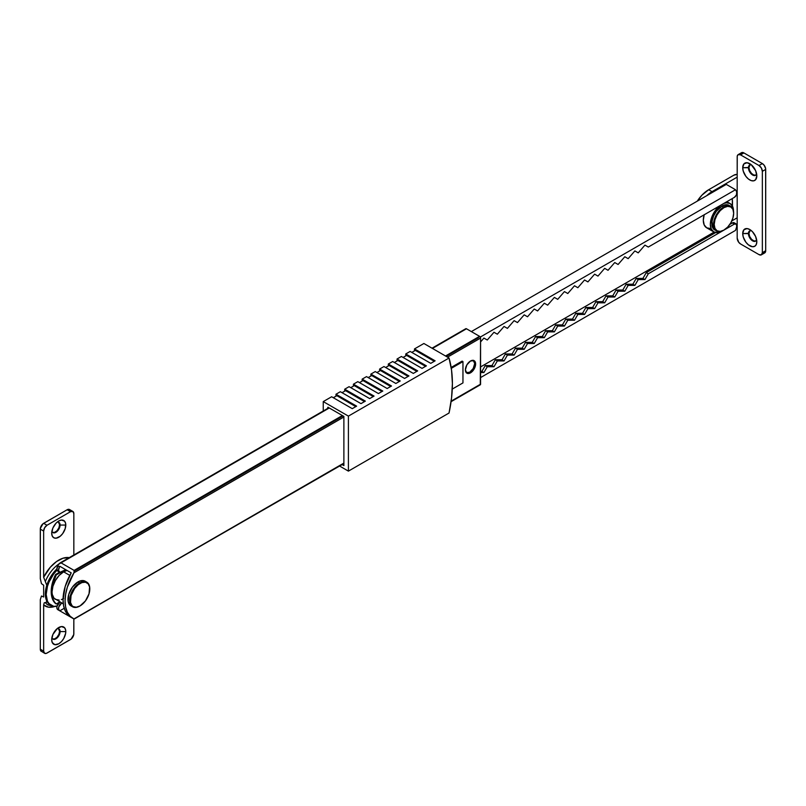 <?xml version="1.0" encoding="UTF-8"?>
<svg xmlns="http://www.w3.org/2000/svg" width="806" height="806" viewBox="0 0 806 806"><rect width="100%" height="100%" fill="white"/><g stroke="black" fill="none" stroke-linecap="round" stroke-linejoin="round"><path stroke-width="1.21" d="M470.513 372.835L469.586 372.301L470.513 372.835L472.467 371.254L475.238 366.458L475.53 362.881L474.13 360.665A7.234 4.181 -60 0 1 475.238 366.458A7.234 4.181 -60 0 1 470.513 372.835A7.234 4.181 -60 0 1 466.896 373.198L470.513 372.835M470.513 361.017A7.234 4.181 -60 0 1 474.13 360.665L470.513 361.017L466.896 364.836L465.394 369.883L466.896 373.198A7.234 4.181 -60 0 1 465.777 367.395A7.234 4.181 -60 0 1 470.513 361.017M451.148 401.156L480.567 384.17A1.421 0.826 -120 0 1 480.275 384.815L480.567 338.077L447.531 357.149L480.567 338.077L480.567 384.17L451.148 401.156L479.57 384.744M74.333 618.958L343.88 463.087L73.94 618.927L70.193 616.278L67.382 612.288L65.649 607.12L65.064 601.014L65.649 594.223L67.382 587.06L73.94 572.834L343.88 416.994L73.94 572.834L74.122 570.406L61.034 562.86L58.848 564.119A38.003 21.943 120 0 0 57.79 565.893L59.473 566.86A38.003 21.943 -60 0 1 59.805 566.275L71.21 572.865A38.003 21.943 120 0 0 70.918 617.245A38.003 21.943 120 0 0 71.21 617.406L67.754 614.666L65.175 610.716L63.583 605.709L63.049 599.845L65.175 586.526L71.21 572.865L59.805 566.275A38.003 21.943 120 0 0 59.473 566.86L58.536 570.416L59.966 572.331L65.679 569.671L61.77 571.928A4.594 2.65 -60 0 1 59.473 572.149A4.594 2.65 -60 0 1 59.473 566.86L57.79 565.893A38.003 21.943 -60 0 1 58.848 564.119L59.322 563.505M462.12 361.118L451.148 367.455L462.12 361.118L462.956 361.602L462.12 361.118M61.77 602.908L58.767 606.948L58.586 609.225L59.473 610.636L57.79 609.668A38.003 21.943 120 0 0 57.841 609.689A38.003 21.943 120 0 0 57.891 609.719A38.003 21.943 -60 0 1 57.79 609.668L56.904 608.258L57.095 605.981L60.087 601.941M59.997 602.001A4.594 2.65 120 0 0 57.075 606.041A4.594 2.65 120 0 0 57.79 609.668L59.473 610.636A38.003 21.943 120 0 0 59.805 610.827L64.238 608.268L59.805 610.827A38.003 21.943 -60 0 1 59.513 610.656A38.003 21.943 -60 0 1 59.473 610.636A4.594 2.65 -60 0 1 58.757 607.019A4.594 2.65 -60 0 1 61.669 602.969M343.88 463.571L73.94 618.927A38.003 21.943 -60 0 1 72.933 618.404A38.003 21.943 -60 0 1 73.94 572.834L74.374 571.877M70.636 617.074L59.805 610.827L70.636 617.074M58.294 571.363L56.863 569.449L57.79 565.893A4.594 2.65 120 0 0 57.8 571.182L59.473 572.149M74.464 570.991L343.044 415.926L74.464 570.991M446.192 356.373L478.563 337.684L446.192 356.373M432.016 348.192L465.767 328.707A1.421 0.826 -120 0 1 466.483 328.777L432.439 348.434L466.483 328.777L479.57 336.334A1.421 0.826 -120 0 1 480.567 338.077L479.57 336.334L466.483 328.777L465.556 328.959M61.034 562.86L329.281 407.987L61.034 562.86L74.122 570.406L342.369 415.543L74.122 570.406M479.57 336.334L445.517 355.99L479.57 336.334M452.267 389.076L462.956 382.91L462.956 361.602L451.289 368.342L462.956 361.602L462.956 382.91L452.267 389.076M343.88 463.087L73.94 618.927M726.287 184.393L471.349 331.588L726.287 184.393L735.505 189.722A55.271 31.908 -60 0 1 736.684 191.989A55.271 31.908 120 0 0 735.505 189.722L480.275 337.079L735.505 189.722L726.287 184.393M480.567 366.932L714.126 232.088L480.567 366.932M732.432 206.034L732.251 198.578A55.271 31.908 -60 0 1 732.432 206.034M735.505 230.395A55.271 31.908 120 0 0 736.684 226.768L736.462 224.169L734.367 224.088L648.296 273.778L644.941 279.581L638.231 279.581L634.876 285.395L628.166 285.395L624.811 291.208L618.101 291.208L614.746 297.011L608.036 297.011L604.681 302.824L597.981 302.824L594.627 308.638L587.917 308.638L584.562 314.441L577.852 314.441L574.497 320.254L567.787 320.254L564.432 326.067L557.722 326.067L554.367 331.881L547.657 331.881L544.302 337.684L537.602 337.684L534.247 343.497L527.537 343.497L524.182 349.31L517.472 349.31L514.117 355.114L507.407 355.114L504.052 360.927L497.342 360.927L493.987 366.74L487.277 366.74L483.922 372.543L480.567 372.543L483.922 372.543L481.917 371.385L485.272 365.571L491.972 365.571L495.327 359.768L502.037 359.768L505.392 353.955L512.102 353.955L515.457 348.142L522.167 348.142L525.522 342.338L532.232 342.338L535.587 336.525L542.297 336.525L545.652 330.712L552.362 330.712L555.707 324.909L562.417 324.909L565.772 319.095L572.482 319.095L575.837 313.282L582.547 313.282L585.902 307.469L592.612 307.469L595.966 301.666L602.676 301.666L606.031 295.852L612.741 295.852L616.096 290.039L622.796 290.039L626.151 284.236L632.861 284.236L636.216 278.423L642.926 278.423L646.281 272.609L715.657 232.561L646.281 272.609L648.296 273.778L646.281 272.609L642.926 278.423L644.941 279.581L642.926 278.423L636.216 278.423L638.231 279.581L636.216 278.423L632.861 284.236L634.876 285.395L632.861 284.236L626.151 284.236L628.166 285.395L626.151 284.236L622.796 290.039L624.811 291.208L622.796 290.039L616.096 290.039L618.101 291.208L616.096 290.039L612.741 295.852L614.746 297.011L612.741 295.852L606.031 295.852L608.036 297.011L606.031 295.852L602.676 301.666L604.681 302.824L602.676 301.666L595.966 301.666L597.981 302.824L595.966 301.666L592.612 307.469L594.627 308.638L592.612 307.469L585.902 307.469L587.917 308.638L585.902 307.469L582.547 313.282L584.562 314.441L582.547 313.282L575.837 313.282L577.852 314.441L575.837 313.282L572.482 319.095L574.497 320.254L572.482 319.095L565.772 319.095L567.787 320.254L565.772 319.095L562.417 324.909L564.432 326.067L562.417 324.909L555.707 324.909L557.722 326.067L555.707 324.909L552.362 330.712L554.367 331.881L552.362 330.712L545.652 330.712L547.657 331.881L545.652 330.712L542.297 336.525L544.302 337.684L542.297 336.525L535.587 336.525L537.602 337.684L535.587 336.525L532.232 342.338L534.247 343.497L532.232 342.338L525.522 342.338L527.537 343.497L525.522 342.338L522.167 348.142L524.182 349.31L522.167 348.142L515.457 348.142L517.472 349.31L515.457 348.142L512.102 353.955L514.117 355.114L512.102 353.955L505.392 353.955L507.407 355.114L505.392 353.955L502.037 359.768L504.052 360.927L502.037 359.768L495.327 359.768L497.342 360.927L495.327 359.768L491.972 365.571L493.987 366.74L491.972 365.571L485.272 365.571L487.277 366.74L485.272 365.571L481.917 371.385L483.922 372.543L487.277 366.74L493.987 366.74L497.342 360.927L504.052 360.927L507.407 355.114L514.117 355.114L517.472 349.31L524.182 349.31L527.537 343.497L534.247 343.497L537.602 337.684L544.302 337.684L547.657 331.881L554.367 331.881L557.722 326.067L564.432 326.067L567.787 320.254L574.497 320.254L577.852 314.441L584.562 314.441L587.917 308.638L594.627 308.638L597.981 302.824L604.681 302.824L608.036 297.011L614.746 297.011L618.101 291.208L624.811 291.208L628.166 285.395L634.876 285.395L638.231 279.581L644.941 279.581L648.296 273.778L734.367 224.088A3.556 2.055 -60 0 1 736.14 223.907A3.556 2.055 -60 0 1 736.684 226.768A55.271 31.908 -60 0 1 735.505 230.395L480.567 377.581L735.505 230.395M736.14 223.907L734.135 222.748A3.556 2.055 120 0 0 732.352 222.919L729.863 224.36L732.966 222.658L734.447 223.01M480.567 371.385L481.917 371.385L480.567 371.385M648.296 247.049L734.367 197.359L736.462 194.851L736.684 191.989A3.556 2.055 -60 0 1 734.367 197.359L648.296 247.049L644.941 245.115L648.296 247.049M480.567 341.945L483.922 338.077L487.277 340.011L493.987 332.263L497.342 334.198L504.052 326.45L507.407 328.385L514.117 320.647L517.472 322.581L524.182 314.834L527.537 316.768L534.247 309.02L537.602 310.955L544.302 303.217L547.657 305.152L554.367 297.404L557.722 299.338L564.432 291.591L567.787 293.525L574.497 285.777L577.852 287.722L584.562 279.974L587.917 281.909L594.627 274.161L597.981 276.095L604.681 268.348L608.036 270.292L614.746 262.544L618.101 264.479L624.811 256.731L628.166 258.666L634.876 250.918L638.231 252.862L644.941 245.115L638.231 252.862L634.876 250.918L638.231 252.862L634.876 250.918L628.166 258.666L624.811 256.731L628.166 258.666L624.811 256.731L618.101 264.479L614.746 262.544L618.101 264.479L614.746 262.544L608.036 270.292L604.681 268.348L608.036 270.292L604.681 268.348L597.981 276.095L594.627 274.161L597.981 276.095L594.627 274.161L587.917 281.909L584.562 279.974L587.917 281.909L584.562 279.974L577.852 287.722L574.497 285.777L577.852 287.722L574.497 285.777L567.787 293.525L564.432 291.591L567.787 293.525L564.432 291.591L557.722 299.338L554.367 297.404L557.722 299.338L554.367 297.404L547.657 305.152L544.302 303.217L547.657 305.152L544.302 303.217L537.602 310.955L534.247 309.02L537.602 310.955L534.247 309.02L527.537 316.768L524.182 314.834L527.537 316.768L524.182 314.834L517.472 322.581L514.117 320.647L517.472 322.581L514.117 320.647L507.407 328.385L504.052 326.45L507.407 328.385L504.052 326.45L497.342 334.198L493.987 332.263L497.342 334.198L493.987 332.263L487.277 340.011L483.922 338.077L487.277 340.011L483.922 338.077L480.567 341.945M732.352 222.919L734.367 224.088L732.352 222.919M63.301 603.906L53.992 598.173L52.259 594.354L52.037 591.876L52.924 586.254L55.433 580.471L59.181 575.403L63.614 571.827A16.362 9.45 120 0 1 67.039 570.447L63.614 571.827L69.8 575.393L63.614 571.827A16.362 9.45 120 0 0 52.924 586.254A16.362 9.45 120 0 0 55.433 599.362L59.181 600.097M61.357 599.604L63.614 598.556M733.5 211.031L732.614 206.427L730.105 203.535L726.357 202.81L723.889 203.404A16.362 9.45 -60 0 1 730.105 203.535A16.362 9.45 -60 0 1 733.5 210.85M721.763 231.161A16.362 9.45 -60 0 1 713.743 231.886A16.362 9.45 -60 0 1 710.892 220.028A16.362 9.45 -60 0 1 719.96 205.671L713.743 212.986L711.235 218.769L710.348 224.39L711.235 228.995L713.743 231.886L717.491 232.612L721.924 231.07M704.192 214.698L703.306 220.32L704.192 224.924L706.701 227.816L710.449 228.541M704.162 214.799A16.362 9.45 120 0 0 706.701 227.816L713.743 231.886M59.825 601.901L56.239 603.976L54.365 601.79L52.995 599.009L51.876 591.967L52.995 583.635L56.239 574.93L60.742 572.331L56.239 574.93L55.564 574.537L51.483 587.524L51.201 591.584L52.319 598.626L55.564 603.593A28.744 16.594 120 0 1 55.564 574.537L56.239 574.93A28.744 16.594 -60 0 0 56.239 603.976L59.825 601.901M59.594 572.21L55.564 574.537L59.594 572.21M723.607 207.061L723.939 207.636A13.752 7.939 -60 0 1 733.662 213.258A13.752 7.939 -60 0 1 723.939 230.103L723.607 230.294A14.236 8.221 -60 0 1 716.484 231A14.236 8.221 -60 0 1 714.307 219.595A14.236 8.221 -60 0 1 723.607 207.061A14.236 8.221 -60 0 1 730.72 206.356A14.236 8.221 -60 0 1 733.662 213.066A14.236 8.221 120 0 0 733.662 212.865A14.236 8.221 120 0 0 723.607 207.061L721.924 206.084L723.607 207.061A14.236 8.221 120 0 0 713.542 224.491A14.236 8.221 120 0 0 723.607 230.294L727.657 227.101L730.82 222.839L732.926 217.983L733.662 213.258L732.926 209.379L730.82 206.961L727.657 206.346L723.939 207.636L720.211 210.638L717.058 214.9L714.952 219.756L714.207 224.491L714.952 228.36L717.058 230.788L720.211 231.403L723.939 230.103A13.752 7.939 -60 0 1 714.207 224.491A13.752 7.939 -60 0 1 723.939 207.636L723.607 207.061M714.811 230.032A14.236 8.221 120 0 1 712.625 218.628A14.236 8.221 120 0 1 721.924 206.084L725.773 204.754L729.037 205.379A14.236 8.221 120 0 0 721.924 206.084L716.333 211.273L713.562 216.079L712.051 221.136L712.625 227.524L716.484 231M70.918 605.85L68.167 601.488L68.742 594.445L72.449 587.09L78.041 581.902A14.236 8.221 120 0 1 85.154 581.197L80.006 580.985L78.041 581.902L80.046 583.453A13.752 7.939 -60 0 1 89.778 589.065A13.752 7.939 -60 0 1 80.046 605.911L85.456 600.903L89.033 593.79L89.587 586.98L88.136 583.776L85.456 582.224L81.95 582.567L78.152 584.763L74.646 588.461L71.059 595.574L70.505 602.384L71.966 605.588L73.175 606.596L76.328 607.21L80.046 605.911A13.752 7.939 -60 0 1 70.323 600.299A13.752 7.939 -60 0 1 80.046 583.453L79.713 582.869A14.236 8.221 120 0 0 69.648 600.299A14.236 8.221 120 0 0 79.713 606.112A14.236 8.221 -60 0 1 72.6 606.817A14.236 8.221 -60 0 1 70.414 595.412A14.236 8.221 -60 0 1 79.713 582.869L78.041 581.902A14.236 8.221 120 0 0 68.742 594.445A14.236 8.221 120 0 0 70.918 605.85L72.6 606.817M79.713 582.869A14.236 8.221 -60 0 1 86.826 582.164A14.236 8.221 -60 0 1 89.778 588.874A14.236 8.221 120 0 0 89.778 588.682A14.236 8.221 120 0 0 79.713 582.869M344.716 391.142L344.716 389.197L349.079 386.679L344.716 389.197L344.716 391.142M335.991 396.169L335.991 394.235L340.354 391.716L335.991 394.235L335.991 396.169M336.837 395.686L355.789 406.627L336.837 395.686L333.311 397.721L336.837 395.686M356.625 406.143L335.991 394.235L356.625 406.143L352.262 408.662L331.639 396.754L323.246 401.6L348.404 416.118L449.043 358.025L423.885 343.497L414.486 348.917L423.885 343.497L449.043 358.025L348.404 416.118L348.404 471.127L339.598 466.039L348.404 471.127L449.043 413.025L348.404 471.127L348.404 416.118L323.246 401.6L331.639 396.754L352.262 408.662L356.625 406.143M345.552 390.658L342.036 392.683L345.552 390.658L364.503 401.6L345.552 390.658M365.35 401.116L344.716 389.197L365.35 401.116L360.987 403.625L340.354 391.716L360.987 403.625L365.35 401.116M354.277 385.621L350.751 387.656L354.277 385.621L373.228 396.562L354.277 385.621M369.702 398.597L349.079 386.679L369.702 398.597L374.065 396.078L369.702 398.597M397.046 360.927L397.046 358.992L401.408 356.474L397.046 358.992L397.046 360.927M388.321 365.964L388.321 364.02L392.683 361.511L388.321 364.02L388.321 365.964M379.606 370.992L379.606 369.057L383.968 366.539L379.606 369.057L379.606 370.992M370.881 376.029L370.881 374.095L375.243 371.576L370.881 374.095L370.881 376.029M362.156 381.067L362.156 379.132L366.518 376.614L362.156 379.132L362.156 381.067M363.002 380.583L381.953 391.525L363.002 380.583L359.476 382.618L363.002 380.583M382.79 391.041L362.156 379.132L382.79 391.041L378.427 393.56L357.804 381.651L353.441 384.17L374.065 396.078L353.441 384.17L357.804 381.651L378.427 393.56L382.79 391.041M371.717 375.546L368.201 377.581L371.717 375.546L390.668 386.487L371.717 375.546M391.515 386.003L370.881 374.095L391.515 386.003L387.152 388.522L366.518 376.614L387.152 388.522L391.515 386.003M380.442 370.508L376.916 372.543L380.442 370.508L399.393 381.45L380.442 370.508M400.229 380.966L379.606 369.057L400.229 380.966L395.867 383.485L375.243 371.576L395.867 383.485L400.229 380.966M389.167 365.481L385.641 367.506L389.167 365.481L408.118 376.422L389.167 365.481M408.954 375.939L388.321 364.02L408.954 375.939L404.592 378.447L383.968 366.539L404.592 378.447L408.954 375.939M397.882 360.443L394.366 362.478L397.882 360.443L416.833 371.385L397.882 360.443M417.679 370.901L397.046 358.992L417.679 370.901L413.317 373.42L392.683 361.511L413.317 373.42L417.679 370.901M406.607 355.406L403.081 357.441L406.607 355.406L425.558 366.347L406.607 355.406M422.032 368.382L401.408 356.474L422.032 368.382L426.394 365.864L422.032 368.382M414.486 350.852L414.486 348.917L435.119 360.826L430.757 363.345L410.133 351.436L405.771 353.955L426.394 365.864L405.771 353.955L410.133 351.436L430.757 363.345L435.119 360.826L414.486 348.917L414.486 350.852M405.771 355.889L405.771 353.955L405.771 355.889M353.441 386.104L353.441 384.17L353.441 386.104M323.246 410.989L323.246 401.6L323.246 410.989M449.043 413.025L451.551 397.963L452.398 383.585L451.551 370.186L449.043 358.025A121.938 70.404 -60 0 1 449.043 413.025M327.387 408.602L327.941 407.211L343.88 416.41L343.88 465.606L342.117 464.588L343.88 465.606L343.88 416.41L327.941 407.211L327.387 408.602M411.806 352.403L415.332 350.368L434.283 361.31L415.332 350.368L411.806 352.403M756.088 175.003L753.942 175.093L751.514 173.421L749.63 170.55L748.925 167.446L742.719 167.739A9.964 5.753 60 0 1 749.771 163.678A9.964 5.753 60 0 1 756.814 175.879L755.625 170.671L751.142 164.626L747.071 162.741L743.908 163.91L742.719 167.739L743.263 171.164L745.852 176.312L748.391 178.992L751.142 180.584L753.681 180.836L755.625 179.708L756.814 175.879A9.964 5.753 60 0 1 749.761 179.94A9.964 5.753 60 0 1 742.719 167.739L748.421 167.739A5.934 3.425 -120 0 0 751.988 174.59A5.934 3.425 -120 0 0 756.622 173.905A5.934 3.425 60 0 1 755.585 175.295A5.934 3.425 60 0 1 751.011 173.713A5.934 3.425 60 0 1 748.421 167.739L748.925 167.446A5.934 3.425 -120 0 0 751.353 173.24A5.934 3.425 -120 0 0 755.827 175.134M756.088 240.853L753.942 240.944L751.514 239.271L749.63 236.4L748.925 233.297L742.719 233.589A9.964 5.753 60 0 1 749.771 229.519A9.964 5.753 60 0 1 756.814 241.719L755.625 236.521L752.461 231.695L749.761 229.519L747.071 228.582L743.908 229.76L742.719 233.589L743.263 237.014L745.852 242.163L748.391 244.843L752.461 246.727L754.748 246.283L756.27 244.53L756.814 241.719A9.964 5.753 60 0 1 749.761 245.79A9.964 5.753 60 0 1 742.719 233.589L748.421 233.589A5.934 3.425 -120 0 0 751.988 240.44A5.934 3.425 -120 0 0 756.622 239.755A5.934 3.425 60 0 1 755.585 241.145A5.934 3.425 60 0 1 751.011 239.553A5.934 3.425 60 0 1 748.421 233.589L748.925 233.297A5.934 3.425 -120 0 0 751.353 239.09A5.934 3.425 -120 0 0 755.827 240.984M763 252.973L764.713 252.903L765.7 250.726L765.64 168.595L764.209 165.311L762.345 163.578L758.99 165.512L740.543 154.863A4.745 2.74 60 0 0 738.165 154.631A4.745 2.74 60 0 0 737.188 156.797L737.188 238.143A4.745 2.74 60 0 0 740.543 243.956L758.99 254.605L740.543 243.956L738.679 242.223L737.188 238.143L737.188 217.801L731.818 220.904L737.188 217.801L737.188 177.139L712.03 191.657L706.661 195.727A24.905 14.377 -60 0 1 712.03 191.657L708.676 189.722L701.935 195.163L697.271 201.147A24.905 14.377 120 0 1 708.676 189.722L733.833 175.194L708.676 189.722L712.03 191.657L737.188 177.139L737.248 156.082L738.165 154.631L740.543 154.863L743.898 152.928L741.52 152.687L740.603 154.148M738.165 154.631L741.52 152.687A4.745 2.74 -120 0 1 743.898 152.928L740.543 154.863L758.99 165.512A4.745 2.74 60 0 1 762.345 171.325L765.7 169.391A4.745 2.74 -120 0 0 762.345 163.578L743.898 152.928L762.345 163.578L758.99 165.512L761.368 168.021L762.345 171.325L762.345 252.671L761.368 254.837L758.99 254.605A4.745 2.74 60 0 0 761.368 254.837A4.745 2.74 60 0 0 762.345 252.671L762.345 171.325L765.7 169.391L765.7 250.726L762.345 252.671L765.7 250.726A4.745 2.74 -120 0 1 764.713 252.903L761.368 254.837M749.912 164.898A5.934 3.425 -120 0 0 748.925 167.446L750.154 164.736M749.912 230.748A5.934 3.425 -120 0 0 748.925 233.297L750.154 230.587M733.833 175.194L737.188 174.398A4.745 2.74 180 0 0 733.833 175.194M748.421 233.589A5.934 3.425 60 0 1 749.651 230.879A5.934 3.425 60 0 1 751.383 230.667A5.934 3.425 -120 0 0 748.421 233.589M748.421 167.739A5.934 3.425 60 0 1 749.651 165.029A5.934 3.425 60 0 1 751.383 164.817A5.934 3.425 -120 0 0 748.421 167.739M52.43 638.846L54.576 638.926L57.004 637.254L58.878 634.382L59.584 631.289L60.087 631.582A5.934 3.425 -60 0 1 57.498 637.546A5.934 3.425 -60 0 1 52.934 639.138A5.934 3.425 -60 0 1 51.896 637.737A5.934 3.425 120 0 0 56.521 638.423A5.934 3.425 120 0 0 60.087 631.582L65.79 631.582A9.964 5.753 -60 0 1 58.747 643.782A9.964 5.753 -60 0 1 51.705 639.712L52.239 642.513L54.838 644.669L58.747 643.782L61.447 641.606L63.734 638.523L65.659 633.244L65.659 630.07L64.611 627.743L61.447 626.574L57.377 628.458L52.894 634.503L51.705 639.712A9.964 5.753 -60 0 1 58.747 627.511A9.964 5.753 -60 0 1 65.79 631.582L60.087 631.582A5.934 3.425 120 0 0 57.135 628.66A5.934 3.425 -60 0 1 58.858 628.861A5.934 3.425 -60 0 1 60.087 631.582L59.584 631.289A5.934 3.425 120 0 0 58.596 628.73M52.43 532.323L54.576 532.413L57.004 530.731L58.878 527.87L59.584 524.766L60.087 525.059A5.934 3.425 -60 0 1 57.498 531.023A5.934 3.425 -60 0 1 52.934 532.615A5.934 3.425 -60 0 1 51.896 531.225A5.934 3.425 120 0 0 56.521 531.91A5.934 3.425 120 0 0 60.087 525.059L65.79 525.059A9.964 5.753 -60 0 1 58.747 537.259A9.964 5.753 -60 0 1 51.705 533.189L52.239 536L53.77 537.753L56.057 538.196L60.128 536.312L62.667 533.632L65.256 528.484L65.659 523.547L64.611 521.22L61.447 520.051L58.747 520.988L56.057 523.165L52.894 527.99L51.705 533.189A9.964 5.753 -60 0 1 58.747 520.988A9.964 5.753 -60 0 1 65.79 525.059L60.087 525.059A5.934 3.425 120 0 0 57.135 522.137A5.934 3.425 -60 0 1 58.858 522.338A5.934 3.425 -60 0 1 60.087 525.059L59.584 524.766A5.934 3.425 120 0 0 58.596 522.217M72.862 511.457A4.745 2.74 -60 0 1 73.84 513.634L72.862 511.457A4.745 2.74 -60 0 0 70.495 511.699L67.14 509.755L70.495 511.699L72.862 511.457L69.507 509.523A4.745 2.74 120 0 0 67.14 509.755L43.655 523.316L47.01 525.25L70.495 511.699L47.01 525.25A4.745 2.74 -60 0 0 43.655 531.063L40.3 529.129L43.655 531.063L43.655 577.237A27.273 15.747 -60 0 1 69.245 557.641L63.049 558.195L56.591 561.5L50.365 567.162L43.655 577.237L43.655 531.063L44.632 527.759L47.01 525.25L43.655 523.316A4.745 2.74 120 0 0 40.3 529.129L40.3 578.688L41.469 583.675L43.655 585.206L43.655 596.994L41.469 596.007L40.3 599.634L40.3 649.203A4.745 2.74 120 0 0 41.287 651.369L40.3 649.203L43.655 651.137L43.655 604.963L43.655 651.137A4.745 2.74 -60 0 0 44.632 653.313A4.745 2.74 -60 0 0 47.01 653.072L70.495 639.521A4.745 2.74 -60 0 0 73.84 633.707L73.84 618.887L73.779 634.503L71.14 639.067L46.355 653.374L44.632 653.313L43.655 651.137L40.3 649.203L40.3 599.634L41.469 596.007L43.655 596.994L43.655 585.206L41.469 583.675L40.3 578.688L40.36 528.333L43 523.769L67.14 509.755L69.004 509.332L70.424 510.974M52.692 532.454A5.934 3.425 120 0 0 57.166 530.56A5.934 3.425 120 0 0 59.584 524.766L58.364 522.056M56.017 606.011A27.273 15.747 -60 0 1 43.655 604.963L44.239 602.787L46.295 602.404L46.96 600.238L46.295 602.404L44.239 602.787L43.655 604.963L48.471 607.17L54.868 606.444M73.84 513.634L73.84 554.981L73.84 513.634M43.655 577.237L46.96 585.771L43.655 577.237M41.791 651.56L44.632 653.313M52.692 638.967A5.934 3.425 120 0 0 57.166 637.072A5.934 3.425 120 0 0 59.584 631.289L58.364 628.569M45.327 602.545A24.905 14.377 120 0 0 48.37 605.135A24.905 14.377 120 0 1 45.327 602.545M58.979 563.918A24.905 14.377 120 0 0 45.327 581.589A24.905 14.377 120 0 1 58.979 563.918M50.244 604.863L46.607 600.682L45.65 597.599L45.65 590.042L46.607 585.851L50.244 577.469L56.843 568.965A23.717 13.692 120 0 0 50.244 604.863L51.08 605.346A23.717 13.692 -60 0 1 56.994 570.124L53.629 574.084L48.995 582.093L47.443 586.345L46.174 594.485L47.443 601.165L48.995 603.613L53.629 606.283L56.994 606.344A23.717 13.692 -60 0 1 51.08 605.346M473.394 360.383A7.113 4.111 -60 0 1 474.271 366.136A7.113 4.111 -60 0 1 469.666 372.251A7.113 4.111 -60 0 1 466.281 372.694M466.11 372.604L469.666 372.251L473.223 368.503L474.704 363.536L473.223 360.282M57.841 609.689L59.513 610.656M70.918 617.245L72.933 618.404M328.868 407.745L59.966 562.991M480.275 384.815L451.078 401.68M726.881 201.671L730.105 203.535M729.037 205.379L730.72 206.356M85.154 581.197L86.826 582.164M47.977 604.923L53.639 606.293"/></g></svg>
